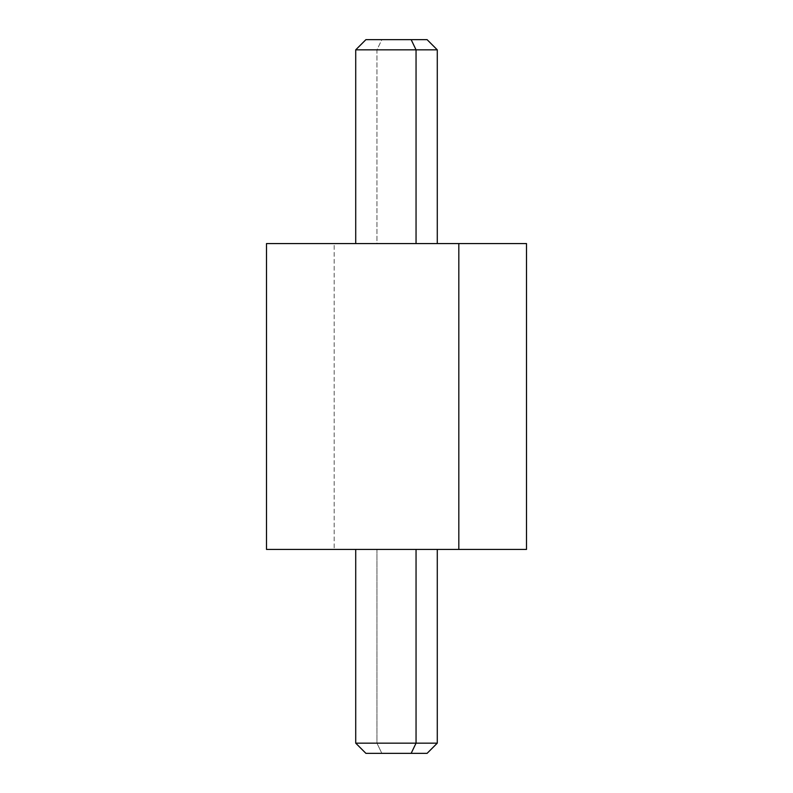 <?xml version="1.0" encoding="UTF-8"?>
<svg xmlns="http://www.w3.org/2000/svg" width="793" height="793" viewBox="0 0 793 793"><rect width="100%" height="100%" fill="white"/><g stroke="black" fill="none" stroke-linecap="round" stroke-linejoin="round"><path stroke-width="0.59" stroke-dasharray="3.96 2.97" d="M526.493 243.56L334.18 243.56L334.18 549.44L526.493 549.44M266.507 549.44L334.18 549.44L334.18 243.56L266.507 243.56M458.82 549.44L276.698 549.44M334.18 243.56L458.82 243.56M453.933 243.56L276.856 243.56L453.933 243.57M453.933 549.44L276.856 549.43L453.933 549.43M376.953 549.43L376.953 743.15L437.28 743.15L376.953 743.15L376.953 549.43L355.72 549.43L437.28 549.43L376.953 549.43M365.91 753.35L381.839 753.35L376.953 743.15L355.72 743.15L376.953 743.15L381.839 753.35L427.09 753.35M411.161 753.35L381.839 753.35M427.09 39.65L381.839 39.65L376.953 49.85L437.28 49.85L376.953 49.85L381.839 39.65L411.161 39.65M355.72 49.85L376.953 49.85L376.953 243.57L437.28 243.57L355.72 243.57L376.953 243.57L376.953 49.85L355.72 49.85M381.839 39.65L365.91 39.65M416.047 243.57L360.706 243.57L416.047 243.57"/><path stroke-width="1.19" d="M526.493 549.44L458.82 549.44L458.82 243.56L526.493 243.56L526.493 549.44M458.82 243.56L458.82 549.44L266.507 549.44L266.507 243.56L458.82 243.56L334.18 243.56M276.698 549.44L458.82 549.44M381.839 753.35L411.161 753.35L416.047 743.15L411.161 753.35L427.09 753.35L437.28 743.15L416.047 743.15L416.047 549.44L416.047 743.15L355.72 743.15L437.28 743.15L437.28 549.43M411.161 753.35L365.91 753.35L355.72 743.15L355.72 549.43M437.28 243.57L437.28 49.85L416.047 49.85L411.161 39.65L427.09 39.65L437.28 49.85L355.72 49.85L416.047 49.85L416.047 243.56L416.047 49.85L411.161 39.65L381.839 39.65M355.72 243.57L355.72 49.85L365.91 39.65L411.161 39.65"/></g></svg>
